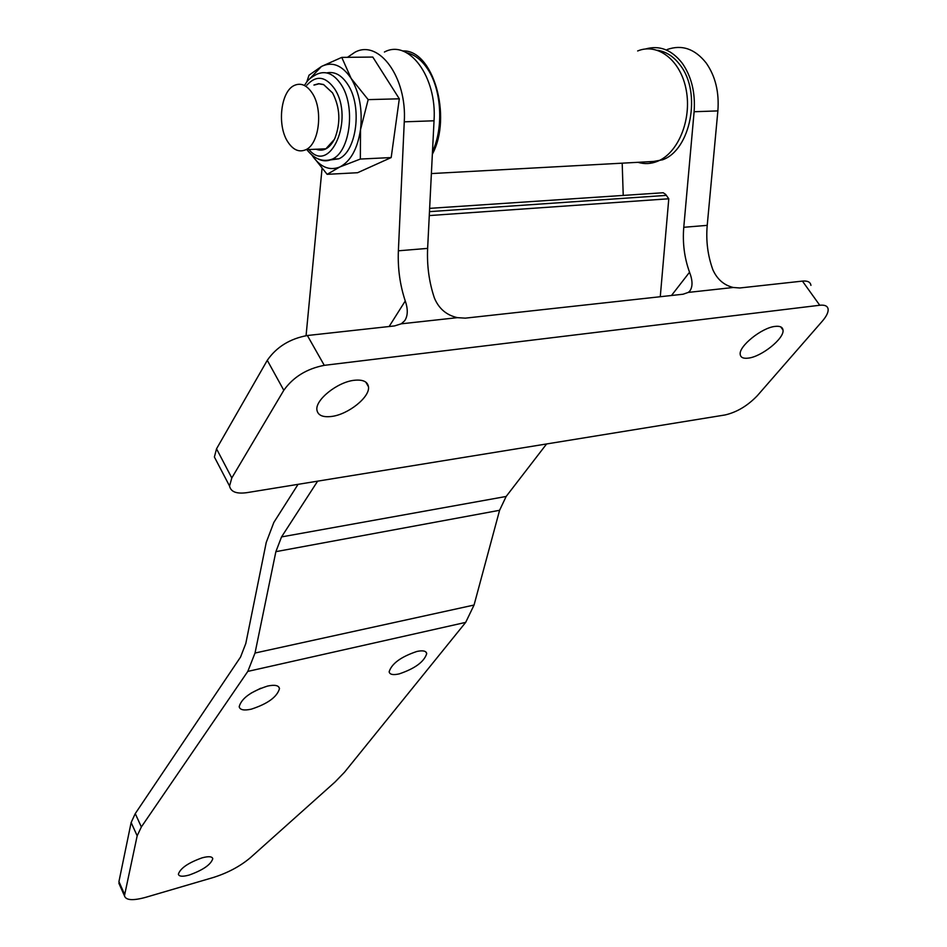<?xml version="1.0" encoding="UTF-8"?>
<svg xmlns="http://www.w3.org/2000/svg" width="947" height="947" viewBox="0 0 947 947"><rect width="100%" height="100%" fill="white"/><g stroke="black" fill="none" stroke-linecap="round" stroke-linejoin="round"><path stroke-width="1.42" d="M667.221 49.504C681.947 44.355 694.932 48.842 706.166 62.976C715.387 76.151 719.294 92.119 717.873 110.906L707.22 225.362C705.858 240.905 707.764 255.737 712.913 269.871C717.222 279.365 724.017 285.236 733.274 287.486L688.28 292.41L683.083 294.221L465.344 318.145L457.437 317.659C446.534 315.209 438.863 308.675 434.401 298.033C429.098 282.206 426.848 265.669 427.63 248.386L434.034 120.79C437.147 76.861 408.702 38.72 384.411 52.038M645.523 48.984C659.503 45.006 671.766 49.789 682.325 63.319C691.547 76.636 695.477 92.77 694.115 111.734L683.77 227.292C682.456 242.977 684.385 257.951 689.546 272.227C692.79 280.714 692.825 287.036 689.653 291.214L688.28 292.41M748.284 358.12C743.336 358.735 740.649 357.516 740.223 354.462C738.542 346.389 761.862 327.567 775.191 326.395C780.02 325.863 782.624 327.094 783.015 330.101C784.507 338.351 761.542 356.77 748.284 358.12M331.486 416.467C322.797 417.485 317.943 415.354 316.937 410.098C314.925 400.06 337.499 381.937 354.308 380.28C362.843 379.416 367.566 381.57 368.466 386.719C370.289 396.911 348.176 414.585 331.486 416.467M429.642 208.364L663.208 192.75L665.599 194.372L668.783 198.775L660.272 296.719M216.709 461.449L214.389 457.01L216.532 448.807L267.279 360.322C276.536 346.981 289.9 338.706 307.373 335.51L394.544 325.922L401.256 323.815L457.437 317.659M733.274 287.486L739.796 287.983L802.429 281.105C807.625 280.62 810.454 282.052 810.928 285.39M246.883 492.653C236.549 494.074 230.772 491.872 229.553 486.036L231.802 477.951L283.804 390.282C293.25 377.048 306.745 368.726 324.276 365.341L819.759 305.254C824.944 304.709 827.749 306.082 828.163 309.349C828.329 312.498 826.388 316.428 822.316 321.163L757.316 395.704C747.585 405.813 736.849 412.217 725.106 414.952L246.883 492.653M347.478 57.329L354.829 52.31C378.847 38.851 407.198 77.417 404.262 121.832L398.379 250.801C397.657 268.261 399.954 284.976 405.257 300.968C408.11 309.255 407.92 315.836 404.689 320.737L401.256 323.815M306.07 335.676L322.027 168.661M668.783 198.775L429.275 215.573M202.113 857.84C208.624 856.112 212.187 856.408 212.779 858.728C210.861 864.647 203.013 870.08 189.211 875.04C182.641 876.839 179.019 876.555 178.379 874.211C180.285 868.281 188.204 862.824 202.113 857.84M250.991 693.18L260.768 688.232M267.61 686.054C274.831 684.539 278.797 685.379 279.495 688.576C277.163 696.909 267.776 703.775 251.298 709.161C243.983 710.759 239.934 709.942 239.177 706.711C241.497 698.341 250.967 691.452 267.61 686.054M416.917 651.453C422.93 650.187 426.197 650.909 426.73 653.619C424.138 661.811 414.952 668.57 399.149 673.909C393.052 675.258 389.714 674.548 389.134 671.802C391.715 663.587 400.972 656.804 416.917 651.453M298.068 484.331L273.861 522.389L266.225 542.501L245.794 643.534L240.574 657.017L135.255 813.615L131.136 822.541L118.931 881.621L119.665 885.054M317.636 481.159L281.543 536.913L275.873 551.663L255.027 653.039L247.806 671.399L141.352 826.956L137.173 835.81L124.448 895.791C125.785 900.348 132.947 900.846 145.897 897.271L213.442 877.455C227.907 872.85 240.242 866.256 250.446 857.651L335.049 781.997L344.495 772.243L465.687 622.38L474.056 605.038L499.59 510.291L506.148 496.465L546.608 443.954M432.353 154.207C452.63 116.564 432.862 48.972 402.546 50.96M637.935 162.316C644.505 164.293 651.086 163.938 657.68 161.239C678.076 153.047 691.807 119.985 686.267 90.32C681.011 60.537 657.987 42.497 637.651 50.96M623.221 195.295L622.191 163.168M432.483 151.674C443.752 127.857 441.622 89.752 427.665 69.072C421.652 60.004 414.679 54.583 406.772 52.807M657.526 50.286C666.25 51.635 673.802 56.595 680.195 65.165C701.916 92.688 690.623 150.088 662.533 159.806L650.329 162.067M653.288 161.475L642.255 162.079M312.427 93.445C323.282 109.947 319.186 143.991 305.917 149.673C299.051 152.692 292.907 149.934 287.497 141.387C276.962 124.909 280.845 91.374 294.257 85.455C300.933 82.472 306.982 85.135 312.427 93.445M316.073 149.235C323.543 151.97 329.793 148.395 334.812 138.522C340.849 122.731 340.091 107.508 332.539 92.865L323.543 84.508L318.677 83.679L313.919 85.041M305.917 149.673L325.898 148.797L334.433 139.327M328.704 160.15L338.848 158.812C356.723 151.354 362.476 106.336 347.857 84.579C341.678 75.133 334.634 71.238 326.727 72.907M306.757 82.046L309.018 75.204L321.471 66.456L341.76 57.388L372.798 57.057L399.314 98.808L368.17 99.624L351.148 78.435C342.21 65.201 332.314 61.212 321.471 66.456L309.823 78.684M311.977 155.213C320.204 167.169 329.497 171.087 339.843 166.968L327.141 174.331L357.587 172.721L391.182 157.569L399.314 98.808M368.17 99.624L360.511 129.656L360.345 159.049L339.843 166.968C350.627 161.345 357.504 148.904 360.511 129.656C362.654 109.935 359.529 92.865 351.148 78.435L341.76 57.388M391.182 157.569L360.345 159.049M327.141 174.331L311.93 155.178M332.598 92.972L323.685 84.662L318.961 83.809L314.321 85.041M717.873 110.906L694.115 111.734M671.494 295.488L689.546 272.227M216.532 448.807L231.802 477.951M267.279 360.322L283.804 390.282M307.373 335.51L324.276 365.341M802.429 281.105L819.759 305.254M707.22 225.362L683.77 227.292M398.379 250.801L427.63 248.386M404.262 121.832L434.034 120.79M389.134 326.514L405.257 300.968M666.416 195.366L429.476 211.643M247.806 671.399L465.687 622.38M141.352 826.956L135.255 813.615M255.027 653.039L474.056 605.038M275.873 551.663L499.59 510.291M281.543 536.913L506.148 496.465M137.173 835.81L131.136 822.541M124.531 894.205L118.931 881.621M306.828 85.194C316.262 74.931 325.531 76.162 334.646 88.9C354.77 119.192 329.911 175.408 308.959 149.543M304.555 85.242C306.579 82.768 306.721 79.56 316.89 74.221C325.839 70.291 333.96 73.783 341.24 84.721C355.847 106.526 350.141 151.65 332.314 159.12C327.757 161.369 323.164 161.381 318.559 159.155M214.389 457.01L229.553 486.036M365.826 382.138L368.466 386.719M780.79 326.916L783.015 330.101M212.779 858.728L212.306 857.722M279.495 688.576L278.548 686.717M426.73 653.619L425.759 651.844M431.382 173.573L657.68 161.239M124.448 895.791L118.86 883.22M660.461 159.913L662.533 159.806M306.852 149.638C314.404 159.25 322.891 162.41 332.314 159.12L338.848 158.812"/></g></svg>
